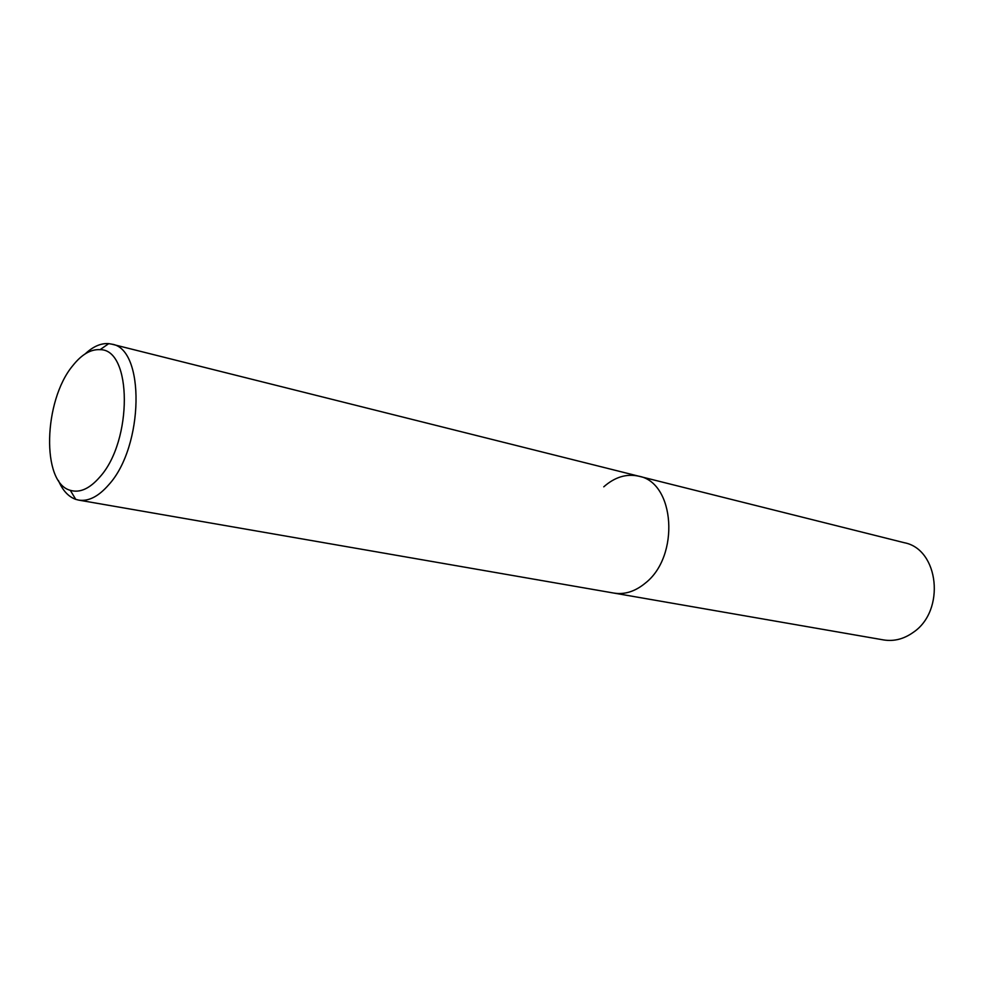 <?xml version="1.0" encoding="UTF-8"?>
<svg xmlns="http://www.w3.org/2000/svg" width="984" height="984" viewBox="0 0 984 984"><rect width="100%" height="100%" fill="white"/><g stroke="black" fill="none" stroke-linecap="round" stroke-linejoin="round"><path stroke-width="1.48" d="M85.239 353.846C93.148 346.454 100.983 343.047 108.744 343.637L111.709 344.142C145.226 348.361 143.996 446.441 108.732 484.78C98.535 496.502 88.511 501.619 78.671 500.106L883.607 639.932C893.952 641.593 903.829 639.071 913.238 632.38C945.735 610.781 938.994 549.072 904.21 542.701L638.714 476.182C674.95 482.344 680.129 556.329 645.209 583.204C635.111 591.495 624.692 594.791 613.954 593.081C624.692 594.791 635.111 591.495 645.209 583.204C680.129 556.329 674.95 482.344 638.714 476.182C626.488 473.501 614.84 477.043 603.77 486.822M78.671 500.106L75.756 499.368C68.425 496.748 62.632 490.462 58.413 480.499M99.864 476.982C89.667 488.728 79.802 493.168 70.282 490.315C41.205 482.824 43.468 400.734 72.718 365.728C81.672 354.424 90.786 349.074 100.073 349.677C132.102 349.012 132.779 440.857 99.864 476.982M111.709 344.142L638.714 476.182M70.282 490.315L75.756 499.368M100.073 349.677L108.744 343.637"/></g></svg>
